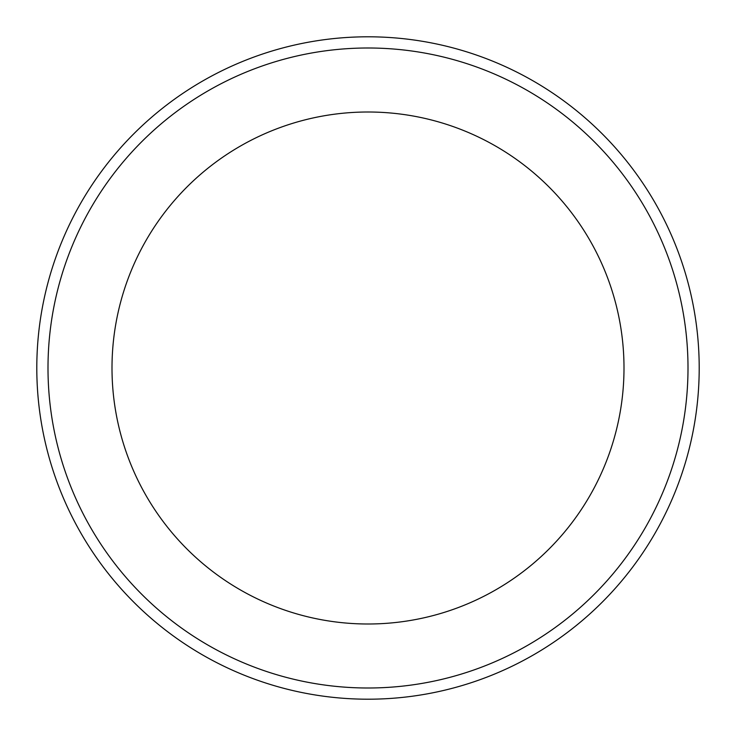 <?xml version="1.0" encoding="UTF-8"?>
<svg xmlns="http://www.w3.org/2000/svg" width="736" height="736" viewBox="0 0 736 736"><rect width="100%" height="100%" fill="white"/><g stroke="black" fill="none" stroke-linecap="round" stroke-linejoin="round"><path stroke-width="1.1" d="M368 36.8A331.2 331.2 0 0 1 654.828 533.6A331.2 331.2 0 0 1 81.172 533.6A331.2 331.2 0 0 1 368 36.8A331.2 331.2 0 0 1 654.828 533.6A331.2 331.2 0 0 1 81.172 533.6A331.2 331.2 0 0 1 368 36.8M368 47.996A320.004 320.004 0 0 1 645.132 527.997A320.004 320.004 0 0 1 90.868 527.997A320.004 320.004 0 0 1 368 47.996M368 112.001A255.999 255.999 0 0 1 589.702 496A255.999 255.999 0 0 1 146.298 496A255.999 255.999 0 0 1 368 112.001"/></g></svg>
